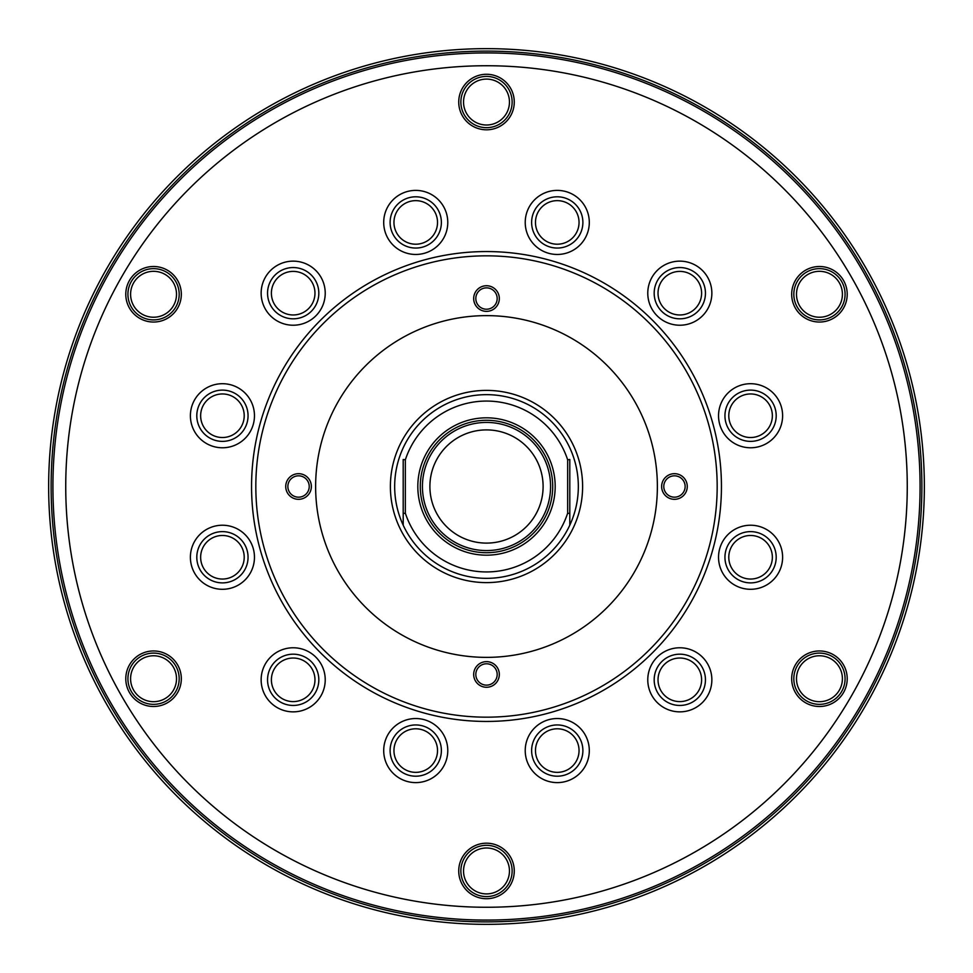 <?xml version="1.0" encoding="UTF-8"?>
<svg xmlns="http://www.w3.org/2000/svg" width="973" height="973" viewBox="0 0 973 973"><rect width="100%" height="100%" fill="white"/><g stroke="black" fill="none" stroke-linecap="round" stroke-linejoin="round"><path stroke-width="1.46" d="M486.5 921.881A435.381 435.381 0 0 1 51.119 486.5A435.381 435.381 0 0 1 486.5 51.119A435.381 435.381 0 0 1 921.881 486.5A435.381 435.381 0 0 1 486.5 921.881M486.5 924.35A437.85 437.85 0 0 1 48.65 486.5A437.85 437.85 0 0 1 486.5 48.65A437.85 437.85 0 0 1 924.35 486.5A437.85 437.85 0 0 1 486.5 924.35M422.428 486.5A64.072 64.072 0 0 0 486.5 550.572A64.072 64.072 0 0 0 550.572 486.5A64.072 64.072 0 0 0 486.5 422.428A64.072 64.072 0 0 0 422.428 486.5M429.896 486.5A56.604 56.604 0 0 0 486.5 543.104A56.604 56.604 0 0 0 543.104 486.5A56.604 56.604 0 0 0 486.5 429.896A56.604 56.604 0 0 0 429.896 486.5M582.608 486.5A96.108 96.108 0 0 0 486.5 390.392A96.108 96.108 0 0 0 390.392 486.5A96.108 96.108 0 0 0 486.5 582.608A96.108 96.108 0 0 0 582.608 486.5M394.661 486.5C394.697 472.987 397.543 460.095 403.199 447.823A91.839 91.839 0 0 1 569.801 447.823C575.457 460.095 578.303 472.987 578.339 486.5C578.303 500.013 575.457 512.905 569.801 525.177A91.839 91.839 0 0 1 403.199 525.177C397.543 512.905 394.697 500.013 394.661 486.5M417.818 486.5A68.682 68.682 0 0 0 486.5 555.182A68.682 68.682 0 0 0 555.182 486.5A68.682 68.682 0 0 0 486.5 417.818A68.682 68.682 0 0 0 417.818 486.5M420.287 486.5A66.213 66.213 0 0 0 486.5 552.713A66.213 66.213 0 0 0 552.713 486.5A66.213 66.213 0 0 0 486.5 420.287A66.213 66.213 0 0 0 420.287 486.5M405.34 459.828L405.34 513.172A85.429 85.429 0 0 0 567.66 513.172L567.66 459.828A85.429 85.429 0 0 0 405.34 459.828L403.199 459.487L403.199 513.513L405.34 513.172M403.199 525.177L403.199 513.513L403.199 525.177M569.801 525.177L569.801 513.513L569.801 525.177M567.66 459.828L569.801 459.487L569.801 513.513L567.66 513.172M222.428 525.225A32.036 32.036 0 0 1 254.464 557.261A32.036 32.036 0 0 1 222.428 589.297A32.036 32.036 0 0 1 190.392 557.261A32.036 32.036 0 0 1 222.428 525.225M222.428 582.888A25.626 25.626 0 0 0 248.054 557.261A25.626 25.626 0 0 0 222.428 531.623A25.626 25.626 0 0 0 196.801 557.261A25.626 25.626 0 0 0 222.428 582.888M293.189 647.775A32.036 32.036 0 0 1 325.225 679.811A32.036 32.036 0 0 1 293.189 711.859A32.036 32.036 0 0 1 261.141 679.811A32.036 32.036 0 0 1 293.189 647.775M293.189 705.449A25.626 25.626 0 0 0 318.816 679.811A25.626 25.626 0 0 0 293.189 654.184A25.626 25.626 0 0 0 267.551 679.811A25.626 25.626 0 0 0 293.189 705.449M415.739 718.536A32.036 32.036 0 0 1 447.775 750.572A32.036 32.036 0 0 1 415.739 782.608A32.036 32.036 0 0 1 383.703 750.572A32.036 32.036 0 0 1 415.739 718.536M415.739 776.199A25.626 25.626 0 0 0 441.377 750.572A25.626 25.626 0 0 0 415.739 724.946A25.626 25.626 0 0 0 390.112 750.572A25.626 25.626 0 0 0 415.739 776.199M222.428 383.703A32.036 32.036 0 0 1 254.464 415.739A32.036 32.036 0 0 1 222.428 447.775A32.036 32.036 0 0 1 190.392 415.739A32.036 32.036 0 0 1 222.428 383.703M222.428 441.377A25.626 25.626 0 0 0 248.054 415.739A25.626 25.626 0 0 0 222.428 390.112A25.626 25.626 0 0 0 196.801 415.739A25.626 25.626 0 0 0 222.428 441.377M293.189 261.141A32.036 32.036 0 0 1 325.225 293.189A32.036 32.036 0 0 1 293.189 325.225A32.036 32.036 0 0 1 261.141 293.189A32.036 32.036 0 0 1 293.189 261.141M293.189 318.816A25.626 25.626 0 0 0 318.816 293.189A25.626 25.626 0 0 0 293.189 267.551A25.626 25.626 0 0 0 267.551 293.189A25.626 25.626 0 0 0 293.189 318.816M415.739 190.392A32.036 32.036 0 0 1 447.775 222.428A32.036 32.036 0 0 1 415.739 254.464A32.036 32.036 0 0 1 383.703 222.428A32.036 32.036 0 0 1 415.739 190.392M415.739 248.054A25.626 25.626 0 0 0 441.377 222.428A25.626 25.626 0 0 0 415.739 196.801A25.626 25.626 0 0 0 390.112 222.428A25.626 25.626 0 0 0 415.739 248.054M557.261 190.392A32.036 32.036 0 0 1 589.297 222.428A32.036 32.036 0 0 1 557.261 254.464A32.036 32.036 0 0 1 525.225 222.428A32.036 32.036 0 0 1 557.261 190.392M557.261 248.054A25.626 25.626 0 0 0 582.888 222.428A25.626 25.626 0 0 0 557.261 196.801A25.626 25.626 0 0 0 531.623 222.428A25.626 25.626 0 0 0 557.261 248.054M679.811 261.141A32.036 32.036 0 0 1 711.859 293.189A32.036 32.036 0 0 1 679.811 325.225A32.036 32.036 0 0 1 647.775 293.189A32.036 32.036 0 0 1 679.811 261.141M679.811 318.816A25.626 25.626 0 0 0 705.449 293.189A25.626 25.626 0 0 0 679.811 267.551A25.626 25.626 0 0 0 654.184 293.189A25.626 25.626 0 0 0 679.811 318.816M750.572 383.703A32.036 32.036 0 0 1 782.608 415.739A32.036 32.036 0 0 1 750.572 447.775A32.036 32.036 0 0 1 718.536 415.739A32.036 32.036 0 0 1 750.572 383.703M750.572 441.377A25.626 25.626 0 0 0 776.199 415.739A25.626 25.626 0 0 0 750.572 390.112A25.626 25.626 0 0 0 724.946 415.739A25.626 25.626 0 0 0 750.572 441.377M750.572 525.225A32.036 32.036 0 0 1 782.608 557.261A32.036 32.036 0 0 1 750.572 589.297A32.036 32.036 0 0 1 718.536 557.261A32.036 32.036 0 0 1 750.572 525.225M750.572 582.888A25.626 25.626 0 0 0 776.199 557.261A25.626 25.626 0 0 0 750.572 531.623A25.626 25.626 0 0 0 724.946 557.261A25.626 25.626 0 0 0 750.572 582.888M679.811 647.775A32.036 32.036 0 0 1 711.859 679.811A32.036 32.036 0 0 1 679.811 711.859A32.036 32.036 0 0 1 647.775 679.811A32.036 32.036 0 0 1 679.811 647.775M679.811 705.449A25.626 25.626 0 0 0 705.449 679.811A25.626 25.626 0 0 0 679.811 654.184A25.626 25.626 0 0 0 654.184 679.811A25.626 25.626 0 0 0 679.811 705.449M557.261 718.536A32.036 32.036 0 0 1 589.297 750.572A32.036 32.036 0 0 1 557.261 782.608A32.036 32.036 0 0 1 525.225 750.572A32.036 32.036 0 0 1 557.261 718.536M557.261 776.199A25.626 25.626 0 0 0 582.888 750.572A25.626 25.626 0 0 0 557.261 724.946A25.626 25.626 0 0 0 531.623 750.572A25.626 25.626 0 0 0 557.261 776.199M222.428 579.044A21.783 21.783 0 0 0 244.211 557.261A21.783 21.783 0 0 0 222.428 535.478A21.783 21.783 0 0 0 200.645 557.261A21.783 21.783 0 0 0 222.428 579.044M293.189 314.972A21.783 21.783 0 0 0 314.972 293.189A21.783 21.783 0 0 0 293.189 271.394A21.783 21.783 0 0 0 271.394 293.189A21.783 21.783 0 0 0 293.189 314.972M557.261 244.211A21.783 21.783 0 0 0 579.044 222.428A21.783 21.783 0 0 0 557.261 200.645A21.783 21.783 0 0 0 535.478 222.428A21.783 21.783 0 0 0 557.261 244.211M679.811 701.606A21.783 21.783 0 0 0 701.606 679.811A21.783 21.783 0 0 0 679.811 658.028A21.783 21.783 0 0 0 658.028 679.811A21.783 21.783 0 0 0 679.811 701.606M750.572 437.522A21.783 21.783 0 0 0 772.355 415.739A21.783 21.783 0 0 0 750.572 393.956A21.783 21.783 0 0 0 728.789 415.739A21.783 21.783 0 0 0 750.572 437.522M415.739 772.355A21.783 21.783 0 0 0 437.522 750.572A21.783 21.783 0 0 0 415.739 728.789A21.783 21.783 0 0 0 393.956 750.572A21.783 21.783 0 0 0 415.739 772.355M222.428 437.522A21.783 21.783 0 0 0 244.211 415.739A21.783 21.783 0 0 0 222.428 393.956A21.783 21.783 0 0 0 200.645 415.739A21.783 21.783 0 0 0 222.428 437.522M293.189 701.606A21.783 21.783 0 0 0 314.972 679.811A21.783 21.783 0 0 0 293.189 658.028A21.783 21.783 0 0 0 271.394 679.811A21.783 21.783 0 0 0 293.189 701.606M557.261 772.355A21.783 21.783 0 0 0 579.044 750.572A21.783 21.783 0 0 0 557.261 728.789A21.783 21.783 0 0 0 535.478 750.572A21.783 21.783 0 0 0 557.261 772.355M750.572 579.044A21.783 21.783 0 0 0 772.355 557.261A21.783 21.783 0 0 0 750.572 535.478A21.783 21.783 0 0 0 728.789 557.261A21.783 21.783 0 0 0 750.572 579.044M679.811 314.972A21.783 21.783 0 0 0 701.606 293.189A21.783 21.783 0 0 0 679.811 271.394A21.783 21.783 0 0 0 658.028 293.189A21.783 21.783 0 0 0 679.811 314.972M415.739 244.211A21.783 21.783 0 0 0 437.522 222.428A21.783 21.783 0 0 0 415.739 200.645A21.783 21.783 0 0 0 393.956 222.428A21.783 21.783 0 0 0 415.739 244.211M486.5 311.36A12.819 12.819 0 0 0 499.319 298.541A12.819 12.819 0 0 0 486.5 285.734A12.819 12.819 0 0 0 473.681 298.541A12.819 12.819 0 0 0 486.5 311.36M486.5 309.219A10.679 10.679 0 0 0 497.179 298.541A10.679 10.679 0 0 0 486.5 287.862A10.679 10.679 0 0 0 475.821 298.541A10.679 10.679 0 0 0 486.5 309.219M674.459 499.319A12.819 12.819 0 0 0 687.266 486.5A12.819 12.819 0 0 0 674.459 473.681A12.819 12.819 0 0 0 661.64 486.5A12.819 12.819 0 0 0 674.459 499.319M674.459 497.179A10.679 10.679 0 0 0 685.138 486.5A10.679 10.679 0 0 0 674.459 475.821A10.679 10.679 0 0 0 663.781 486.5A10.679 10.679 0 0 0 674.459 497.179M486.5 687.266A12.819 12.819 0 0 0 499.319 674.459A12.819 12.819 0 0 0 486.5 661.64A12.819 12.819 0 0 0 473.681 674.459A12.819 12.819 0 0 0 486.5 687.266M486.5 685.138A10.679 10.679 0 0 0 497.179 674.459A10.679 10.679 0 0 0 486.5 663.781A10.679 10.679 0 0 0 475.821 674.459A10.679 10.679 0 0 0 486.5 685.138M298.541 499.319A12.819 12.819 0 0 0 311.36 486.5A12.819 12.819 0 0 0 298.541 473.681A12.819 12.819 0 0 0 285.734 486.5A12.819 12.819 0 0 0 298.541 499.319M298.541 497.179A10.679 10.679 0 0 0 309.219 486.5A10.679 10.679 0 0 0 298.541 475.821A10.679 10.679 0 0 0 287.862 486.5A10.679 10.679 0 0 0 298.541 497.179M819.448 706.495A27.767 27.767 0 0 0 847.215 678.728A27.767 27.767 0 0 0 819.448 650.961A27.767 27.767 0 0 0 791.681 678.728A27.767 27.767 0 0 0 819.448 706.495M153.552 322.039A27.767 27.767 0 0 0 181.319 294.272A27.767 27.767 0 0 0 153.552 266.505A27.767 27.767 0 0 0 125.785 294.272A27.767 27.767 0 0 0 153.552 322.039M153.552 706.495A27.767 27.767 0 0 0 181.319 678.728A27.767 27.767 0 0 0 153.552 650.961A27.767 27.767 0 0 0 125.785 678.728A27.767 27.767 0 0 0 153.552 706.495M819.448 322.039A27.767 27.767 0 0 0 847.215 294.272A27.767 27.767 0 0 0 819.448 266.505A27.767 27.767 0 0 0 791.681 294.272A27.767 27.767 0 0 0 819.448 322.039M486.5 129.81A27.767 27.767 0 0 0 514.267 102.043A27.767 27.767 0 0 0 486.5 74.276A27.767 27.767 0 0 0 458.733 102.043A27.767 27.767 0 0 0 486.5 129.81M486.5 898.724A27.767 27.767 0 0 0 514.267 870.957A27.767 27.767 0 0 0 486.5 843.19A27.767 27.767 0 0 0 458.733 870.957A27.767 27.767 0 0 0 486.5 898.724M486.5 920.081A433.581 433.581 0 0 1 52.919 486.5A433.581 433.581 0 0 1 486.5 52.919A433.581 433.581 0 0 1 920.081 486.5A433.581 433.581 0 0 1 486.5 920.081A433.581 433.581 0 0 1 52.919 486.5A433.581 433.581 0 0 1 486.5 52.919M486.5 721.443A234.943 234.943 0 0 1 251.557 486.5A234.943 234.943 0 0 1 486.5 251.557A234.943 234.943 0 0 1 721.443 486.5A234.943 234.943 0 0 1 486.5 721.443M486.5 717.174A230.674 230.674 0 0 1 255.826 486.5A230.674 230.674 0 0 1 486.5 255.826A230.674 230.674 0 0 1 717.174 486.5A230.674 230.674 0 0 1 486.5 717.174M486.5 315.629A170.871 170.871 0 0 1 657.371 486.5A170.871 170.871 0 0 1 486.5 657.371A170.871 170.871 0 0 1 315.629 486.5A170.871 170.871 0 0 1 486.5 315.629M475.639 891.183A22.963 22.963 0 0 0 506.726 881.806A22.963 22.963 0 0 0 497.361 850.718A22.963 22.963 0 0 0 466.274 860.096A22.963 22.963 0 0 0 475.639 891.183M498.614 848.371A25.626 25.626 0 0 1 509.086 883.07A25.626 25.626 0 0 1 474.386 893.542A25.626 25.626 0 0 1 463.914 858.831A25.626 25.626 0 0 1 498.614 848.371M130.601 679.446A22.963 22.963 0 0 0 154.269 701.679A22.963 22.963 0 0 0 176.502 678.011A22.963 22.963 0 0 0 152.834 655.778A22.963 22.963 0 0 0 130.601 679.446M179.166 677.926A25.626 25.626 0 0 1 154.354 704.343A25.626 25.626 0 0 1 127.937 679.519A25.626 25.626 0 0 1 152.761 653.114A25.626 25.626 0 0 1 179.166 677.926M141.462 274.751A22.963 22.963 0 0 0 134.031 306.361A22.963 22.963 0 0 0 165.641 313.793A22.963 22.963 0 0 0 173.072 282.182A22.963 22.963 0 0 0 141.462 274.751M167.052 316.055A25.626 25.626 0 0 1 131.769 307.772A25.626 25.626 0 0 1 140.051 272.489A25.626 25.626 0 0 1 175.335 280.771A25.626 25.626 0 0 1 167.052 316.055M497.361 81.817A22.963 22.963 0 0 0 466.274 91.194A22.963 22.963 0 0 0 475.639 122.282A22.963 22.963 0 0 0 506.726 112.904A22.963 22.963 0 0 0 497.361 81.817M474.386 124.629A25.626 25.626 0 0 1 463.914 89.93A25.626 25.626 0 0 1 498.614 79.458A25.626 25.626 0 0 1 509.086 114.169A25.626 25.626 0 0 1 474.386 124.629M842.399 293.554A22.963 22.963 0 0 0 818.731 271.321A22.963 22.963 0 0 0 796.498 294.989A22.963 22.963 0 0 0 820.166 317.222A22.963 22.963 0 0 0 842.399 293.554M793.834 295.074A25.626 25.626 0 0 1 818.646 268.657A25.626 25.626 0 0 1 845.063 293.481A25.626 25.626 0 0 1 820.239 319.886A25.626 25.626 0 0 1 793.834 295.074M831.538 698.249A22.963 22.963 0 0 0 838.969 666.639A22.963 22.963 0 0 0 807.359 659.207A22.963 22.963 0 0 0 799.928 690.818A22.963 22.963 0 0 0 831.538 698.249M805.948 656.945A25.626 25.626 0 0 1 841.231 665.228A25.626 25.626 0 0 1 832.949 700.511A25.626 25.626 0 0 1 797.665 692.229A25.626 25.626 0 0 1 805.948 656.945M486.5 907.262A420.762 420.762 0 0 1 65.738 486.5A420.762 420.762 0 0 1 486.5 65.738A420.762 420.762 0 0 1 907.262 486.5A420.762 420.762 0 0 1 486.5 907.262"/></g></svg>
